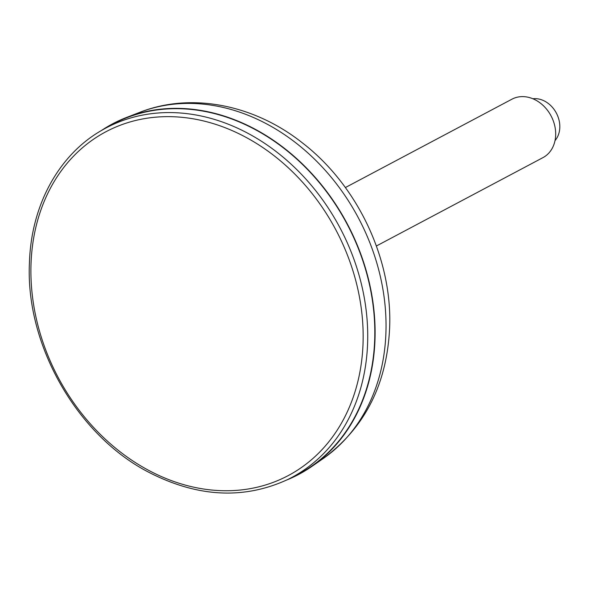 <?xml version="1.0" encoding="UTF-8"?>
<svg xmlns="http://www.w3.org/2000/svg" width="589" height="589" viewBox="0 0 589 589"><rect width="100%" height="100%" fill="white"/><g stroke="black" fill="none" stroke-linecap="round" stroke-linejoin="round"><path stroke-width="0.88" d="M101.301 130.596A198.464 160.355 62.1 0 1 126.664 117.402A198.464 160.355 62.1 0 1 347.326 223.967A198.464 160.355 62.1 0 1 311.839 466.429A198.464 160.355 62.1 0 1 286.696 480.035M102.648 129.816L109.451 125.943A198.132 160.09 62.1 0 1 347.083 224.092A198.132 160.09 62.1 0 1 295.111 475.897L288.095 479.358A197.904 159.906 -117.9 0 0 367.595 343.623A197.904 159.906 -117.9 0 0 280.224 154.789A197.904 159.906 -117.9 0 0 102.648 129.816C59.106 154.141 31.21 204.913 29.45 262.503C25.246 344.145 76.541 434.689 148.133 471.936C197.256 497.366 243.905 499.84 288.095 479.358M532.846 98.746A24.812 20.048 62.1 0 1 549.964 104.857A24.812 20.048 62.1 0 1 555.037 140.565M345.375 187.552L511.944 99.188A33.08 26.726 62.1 0 1 542.543 104.923A33.08 26.726 62.1 0 1 542.955 157.624L376.386 245.996M323.287 458.485C364.753 427.857 386.863 384.44 389.616 328.228C392.686 259.3 357.516 185.034 301.951 142.538C253.977 104.673 191.219 91.987 139.659 112.374A196.807 159.015 62.1 0 1 307.708 152.779A196.807 159.015 62.1 0 1 385.913 333.183A196.807 159.015 62.1 0 1 323.287 458.485L311.839 466.429M31.033 263.541A194.598 157.234 62.1 0 1 285.871 165.568A194.598 157.234 62.1 0 1 274.268 481.964A194.598 157.234 62.1 0 1 31.033 263.541M139.659 112.374L126.664 117.402"/></g></svg>
